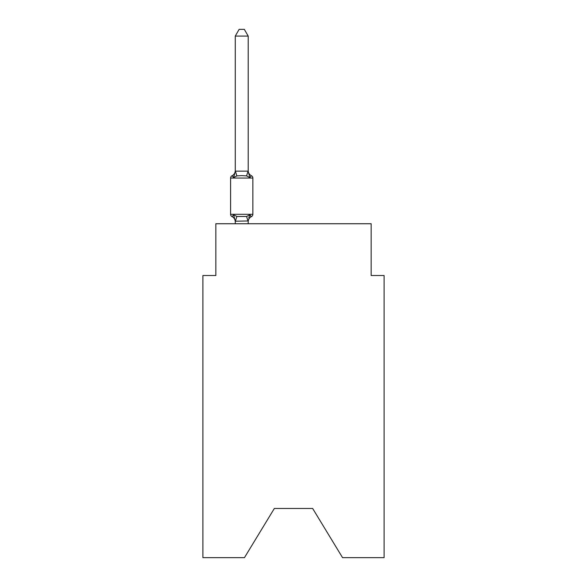 <?xml version="1.0" encoding="UTF-8"?>
<svg xmlns="http://www.w3.org/2000/svg" width="587" height="587" viewBox="0 0 587 587"><rect width="100%" height="100%" fill="white"/><g stroke="black" fill="none" stroke-linecap="round" stroke-linejoin="round"><path stroke-width="0.88" d="M312.651 508.467L342.551 557.65L384.096 557.65L384.096 275.508L371.153 275.508L371.153 223.742L215.847 223.742L215.847 275.508L202.904 275.508L202.904 557.65L244.449 557.65L274.349 508.467L312.651 508.467L274.349 508.467M248.206 36.078L235.262 36.078L239.144 29.35L244.317 29.35L248.206 36.078L248.206 171.375L249.82 177.553L251.405 175.726A2.59 2.59 0 0 1 252.865 178.059A2.59 2.59 0 0 0 251.405 175.726L249.82 177.553L251.405 175.726A2.59 2.59 0 0 1 252.865 178.059A2.59 2.59 0 0 0 251.405 175.726L249.82 177.553L251.405 175.726A2.59 2.59 0 0 1 252.865 178.059A2.59 2.59 0 0 0 251.405 175.726L249.82 177.553L251.405 175.726A2.59 2.59 0 0 1 252.865 178.059A2.59 2.59 0 0 0 251.405 175.726L249.82 177.553L251.405 175.726A2.59 2.59 0 0 1 252.865 178.059A2.59 2.59 0 0 0 251.405 175.726L249.82 177.553L251.405 175.726A2.59 2.59 0 0 1 252.865 178.059A2.59 2.59 0 0 0 251.405 175.726L249.82 177.553L251.405 175.726A2.59 2.59 0 0 1 252.865 178.059A2.59 2.59 0 0 0 251.405 175.726L249.82 177.553L251.405 175.726A2.59 2.59 0 0 1 252.865 178.059A2.59 2.59 0 0 0 251.405 175.726L249.82 177.553L251.405 175.726A2.59 2.59 0 0 1 252.865 178.059A2.59 2.59 0 0 0 251.405 175.726L249.82 177.553L251.405 175.726A2.59 2.59 0 0 1 252.865 178.059A2.59 2.59 0 0 0 251.405 175.726L249.82 177.553L251.405 175.726A2.59 2.59 0 0 1 252.865 178.059A2.59 2.59 0 0 0 251.405 175.726L249.82 177.553L251.405 175.726A2.59 2.59 0 0 1 252.865 178.059A2.59 2.59 0 0 0 251.405 175.726L249.82 177.553L251.405 175.726A2.59 2.59 0 0 1 252.865 178.059A2.59 2.59 0 0 0 251.405 175.726L249.82 177.553L251.405 175.726A2.59 2.59 0 0 1 252.865 178.059A2.59 2.59 0 0 0 251.405 175.726L249.82 177.553L251.405 175.726A2.59 2.59 0 0 1 252.865 178.059A2.59 2.59 0 0 0 251.405 175.726L249.82 177.553L251.405 175.726A2.59 2.59 0 0 1 252.865 178.059A2.59 2.59 0 0 0 251.405 175.726L249.82 177.553L251.405 175.726A2.59 2.59 0 0 1 252.865 178.059A2.59 2.59 0 0 0 251.405 175.726L249.82 177.553L251.405 175.726A2.59 2.59 0 0 1 252.865 178.059A2.59 2.59 0 0 0 251.405 175.726L249.82 177.553L251.405 175.726A2.59 2.59 0 0 1 252.865 178.059A2.59 2.59 0 0 0 251.405 175.726L249.82 177.553L251.405 175.726A2.59 2.59 0 0 1 252.865 178.059A2.59 2.59 0 0 0 251.405 175.726A2.59 2.59 0 0 1 252.865 178.059L252.865 214.292A2.59 2.59 0 0 1 251.405 216.625L249.82 214.798L251.405 216.625A5.694 5.694 0 0 0 248.206 221.739L248.206 220.976L235.262 221.211L233.641 214.798L232.056 216.625A2.59 2.59 0 0 1 230.603 214.292A2.59 2.59 0 0 0 232.056 216.625L233.641 214.798L232.056 216.625A2.59 2.59 0 0 1 230.603 214.292A2.59 2.59 0 0 0 232.056 216.625L233.641 214.798L232.056 216.625A2.59 2.59 0 0 1 230.603 214.292A2.59 2.59 0 0 0 232.056 216.625L233.641 214.798L232.056 216.625A2.59 2.59 0 0 1 230.603 214.292A2.59 2.59 0 0 0 232.056 216.625L233.641 214.798L232.056 216.625A2.59 2.59 0 0 1 230.603 214.292A2.59 2.59 0 0 0 232.056 216.625L233.641 214.798L232.056 216.625A2.59 2.59 0 0 1 230.603 214.292A2.59 2.59 0 0 0 232.056 216.625L233.641 214.798L232.056 216.625A2.59 2.59 0 0 1 230.603 214.292A2.59 2.59 0 0 0 232.056 216.625L233.641 214.798L232.056 216.625A2.59 2.59 0 0 1 230.603 214.292A2.59 2.59 0 0 0 232.056 216.625L233.641 214.798L232.056 216.625A2.59 2.59 0 0 1 230.603 214.292A2.59 2.59 0 0 0 232.056 216.625L233.641 214.798L232.056 216.625A2.59 2.59 0 0 1 230.603 214.292A2.59 2.59 0 0 0 232.056 216.625L233.641 214.798L232.056 216.625A2.59 2.59 0 0 1 230.603 214.292A2.59 2.59 0 0 0 232.056 216.625L233.641 214.798L232.056 216.625A2.59 2.59 0 0 1 230.603 214.292A2.59 2.59 0 0 0 232.056 216.625L233.641 214.798L232.056 216.625A2.59 2.59 0 0 1 230.603 214.292A2.59 2.59 0 0 0 232.056 216.625L233.641 214.798L232.056 216.625A2.59 2.59 0 0 1 230.603 214.292A2.59 2.59 0 0 0 232.056 216.625L233.641 214.798L232.056 216.625A2.59 2.59 0 0 1 230.603 214.292A2.59 2.59 0 0 0 232.056 216.625L233.641 214.798L232.056 216.625A2.59 2.59 0 0 1 230.603 214.292A2.59 2.59 0 0 0 232.056 216.625L233.641 214.798L232.056 216.625A2.59 2.59 0 0 1 230.603 214.292A2.59 2.59 0 0 0 232.056 216.625L233.641 214.798L232.056 216.625A2.59 2.59 0 0 1 230.603 214.292A2.59 2.59 0 0 0 232.056 216.625L233.641 214.798L232.056 216.625A2.59 2.59 0 0 1 230.603 214.292A2.59 2.59 0 0 0 232.056 216.625L233.641 214.798L232.056 216.625A2.59 2.59 0 0 1 230.603 214.292A2.59 2.59 0 0 0 232.056 216.625L233.641 214.798L232.056 216.625A2.59 2.59 0 0 1 230.603 214.292A2.59 2.59 0 0 0 232.056 216.625L233.641 214.798L232.056 216.625A2.59 2.59 0 0 1 230.603 214.292A2.59 2.59 0 0 0 232.056 216.625L233.641 214.798L232.056 216.625A2.59 2.59 0 0 1 230.603 214.292A2.59 2.59 0 0 0 232.056 216.625L233.641 214.798L232.056 216.625A2.59 2.59 0 0 1 230.603 214.292A2.59 2.59 0 0 0 232.056 216.625L233.641 214.798L232.056 216.625A2.59 2.59 0 0 1 230.603 214.292A2.59 2.59 0 0 0 232.056 216.625L233.641 214.798L232.056 216.625A2.59 2.59 0 0 1 230.603 214.292A2.59 2.59 0 0 0 232.056 216.625L233.641 214.798L232.056 216.625A2.59 2.59 0 0 1 230.603 214.292A2.59 2.59 0 0 0 232.056 216.625L233.641 214.798L232.056 216.625A2.59 2.59 0 0 1 230.603 214.292A2.59 2.59 0 0 0 232.056 216.625L233.641 214.798L232.056 216.625A2.59 2.59 0 0 1 230.603 214.292A2.59 2.59 0 0 0 232.056 216.625L233.641 214.798L236.877 216.464L246.584 216.464L249.82 214.798L251.405 216.625L250.627 216.236M235.262 36.078L235.262 171.375L233.641 177.553L232.056 175.726A2.59 2.59 0 0 0 230.603 178.059L252.865 178.059A2.59 2.59 0 0 0 251.405 175.726L249.82 177.553L251.405 175.726A2.59 2.59 0 0 1 252.865 178.059A2.59 2.59 0 0 0 251.405 175.726A2.59 2.59 0 0 1 252.865 178.059A2.59 2.59 0 0 0 251.405 175.726L249.82 177.553L251.405 175.726A2.59 2.59 0 0 1 252.865 178.059A2.59 2.59 0 0 0 251.405 175.726A2.59 2.59 0 0 1 252.865 178.059A2.59 2.59 0 0 0 251.405 175.726L249.82 177.553L251.405 175.726A2.59 2.59 0 0 1 252.865 178.059A2.59 2.59 0 0 0 251.405 175.726A2.59 2.59 0 0 1 252.865 178.059A2.59 2.59 0 0 0 251.405 175.726L249.82 177.553L251.405 175.726A2.59 2.59 0 0 1 252.865 178.059A2.59 2.59 0 0 0 251.405 175.726A2.59 2.59 0 0 1 252.865 178.059A2.59 2.59 0 0 0 251.405 175.726L249.82 177.553L246.584 175.887L241.734 175.623L236.877 175.887L233.641 177.553L232.056 175.726A5.694 5.694 0 0 0 235.262 170.604L235.262 171.375L235.262 170.604M248.206 171.375L248.206 170.604L248.206 171.375M235.262 221.739L235.262 221.739A5.694 5.694 0 0 0 232.056 216.625M249.82 214.798L248.807 217.931M230.603 178.059L230.603 214.292L252.865 214.292M235.262 171.14L248.206 171.14M248.206 223.742L248.206 221.211M235.262 223.742L235.262 221.211M248.206 170.604A5.694 5.694 0 0 0 251.405 175.726M236.877 216.464L235.365 221.24M246.584 216.464L248.096 221.24M235.365 171.103L236.877 175.887M248.096 171.103L246.584 175.887"/></g></svg>
